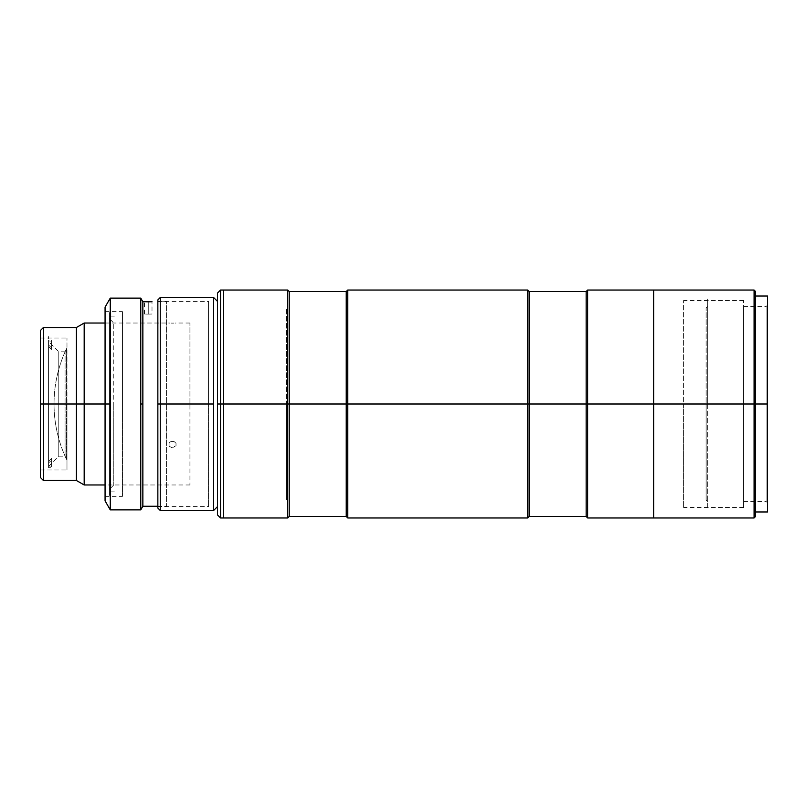 <?xml version="1.0" encoding="UTF-8"?>
<svg xmlns="http://www.w3.org/2000/svg" width="808" height="808" viewBox="0 0 808 808"><rect width="100%" height="100%" fill="white"/><g stroke="black" fill="none" stroke-linecap="round" stroke-linejoin="round"><path stroke-width="0.61" stroke-dasharray="4.04 3.03" d="M66.589 459.479L66.589 348.521A128.805 128.805 0 0 0 66.589 459.479A128.805 128.805 0 0 1 66.589 348.521L66.589 459.479M40.4 404L40.4 469.983L40.4 404L66.983 404L40.4 404L40.4 330.522L40.4 404L43.4 404L40.4 404L40.4 477.478L40.4 338.017L40.4 469.983L40.4 404L66.983 404L66.983 469.983L66.983 404L40.4 404L40.4 338.017L40.4 404M43.4 327.523L43.4 404L43.4 327.523M76.386 404L43.4 404L76.386 404L76.386 327.523L76.386 404L84.183 404L76.386 404L76.386 480.477L76.386 404M84.183 323.028L84.183 404L84.183 323.028M189.941 404L84.183 404L189.941 404L189.941 323.028L189.941 484.972L189.941 404L105.07 404L189.941 404M171.114 323.099L172.548 323.109L171.114 323.099M169.084 323.038L169.902 323.069L169.084 323.038M173.983 323.099L172.548 323.109L173.983 323.099M176.013 323.038L175.195 323.069L176.013 323.038M84.183 484.972L84.183 404L84.183 484.972M171.114 441.451L173.983 441.451L176.013 443.239L176.013 445.723L172.548 447.693L169.892 446.763L169.084 445.723L169.084 443.239L171.114 441.451L169.892 442.168L169.084 443.239L169.084 445.723L171.114 447.45L175.195 446.763L176.013 445.723L176.013 443.239L173.983 441.451L171.104 441.451M43.4 480.477L43.4 404L43.4 480.477M66.983 404L66.983 338.017L66.983 404M113.766 404L113.766 484.972L113.766 404L110.767 404L113.766 404L110.767 404L110.767 487.971L110.767 317.029L110.767 490.971L110.767 320.029L110.767 404L113.766 404L113.766 323.028L113.766 404M110.767 404L110.767 320.029L110.767 404M157.853 404L157.853 506.566L157.853 404L208.535 404L157.853 404L157.853 299.93L157.853 404L160.247 404L157.853 404L157.853 508.07L157.853 301.435L157.853 506.566L157.853 404L208.535 404L208.535 506.566L208.535 404L157.853 404L157.853 301.435L157.853 404M160.247 297.536L160.247 404L160.247 297.536M217.534 506.566L217.534 301.435L217.534 506.566M213.635 404L160.247 404L213.635 404L213.635 510.464L213.635 404M160.247 510.464L160.247 404L160.247 510.464M208.535 404L208.535 301.435L208.535 404M105.07 404L105.07 496.375L105.07 404L122.463 404L105.07 404L105.07 307.131L105.07 404L110.262 404L105.07 404L105.07 500.869L105.07 311.625L105.07 496.375L105.07 404L122.463 404L122.463 496.375L122.463 404L105.07 404L105.07 311.625L105.07 404M145.602 314.07L148.258 314.11L145.602 314.07M144.501 314.029L144.501 301.727L148.258 301.798L148.258 314.11L148.258 301.798L152.005 301.727L152.005 314.029L148.258 314.11L148.258 301.798L148.258 314.11L152.005 314.029M148.056 301.798L149.712 301.788M166.549 301.727L157.853 301.727L166.549 301.727L166.549 506.273L166.549 301.727M157.853 506.273L166.549 506.273L157.853 506.273M110.262 298.132L110.262 404L110.262 298.132M140.774 404L140.774 298.132L140.774 509.868L140.774 404L142.854 404L140.774 404M142.854 301.727L142.854 506.273L142.854 301.727M110.262 509.868L110.262 404L110.262 509.868M145.602 301.768L148.258 301.798M146.814 301.788L147.521 301.798M149.692 301.788L151.712 301.738M122.463 404L122.463 311.625L122.463 404M110.767 320.029L110.767 487.971L109.262 489.476L109.262 318.524L110.767 320.029L109.262 318.524L109.262 489.476L109.262 312.575L109.262 489.476L110.767 487.971L110.767 320.029L113.766 323.028M109.262 495.425L109.262 420.352L109.262 495.425M114.362 491.87L109.262 491.87L114.362 491.87M114.362 316.13L109.262 316.13L114.362 316.13M743.612 404L743.612 501.465L743.612 404L766.105 404L743.612 404L766.105 404L766.105 501.465L766.105 404L766.105 501.465L766.105 404L767.6 404L766.105 404L767.6 404L767.6 502.97L767.6 404L755.601 404L755.601 296.031L755.601 404L754.106 404L754.106 290.032L754.106 404L653.632 404L653.632 290.032L653.632 404L754.106 404L754.106 517.968L754.106 404L755.601 404L755.601 516.464L755.601 291.536L755.601 511.969L755.601 296.031L755.601 404L767.6 404L767.6 511.969L767.6 296.031L767.6 502.97L767.6 305.03L767.6 404L766.105 404L766.105 306.535L766.105 404L743.612 404L743.612 306.535L743.612 404L683.629 404L743.612 404L743.612 300.536L743.612 507.464L743.612 404L683.629 404L683.629 300.536L683.629 404L743.612 404M653.632 517.968L653.632 294.536L653.632 404L587.658 404L587.658 290.032L587.658 404L586.154 404L586.154 291.536L586.154 404L529.169 404L529.169 291.536L529.169 404L527.675 404L527.675 290.032L527.675 404L347.733 404L347.733 290.032L347.733 404L527.675 404L527.675 517.968L527.675 404L529.169 404L529.169 516.464L529.169 404L586.154 404L586.154 516.464L586.154 404L587.658 404L587.658 517.968L587.658 404L653.632 404L653.632 517.968M755.601 404L755.601 511.969L755.601 404M767.6 404L767.6 305.03L767.6 404M766.105 404L766.105 306.535L766.105 404M683.629 404L683.629 507.464L683.629 404M65.074 404L58.772 404L65.074 404L65.074 351.813L65.074 456.187L65.074 404L58.772 404L58.772 351.813L58.772 404L48.581 404L58.772 404L58.772 351.813L58.772 404L48.581 404L48.581 346.642L51.581 349.45L51.581 347.824L48.581 345.026L48.581 341.622L48.581 461.358L51.581 458.55L51.581 460.176L48.581 462.974L48.581 466.378L48.581 404L58.772 404L58.772 456.187L58.772 404L65.074 404M58.772 404L58.772 456.187L58.772 404M48.581 462.974L48.581 341.885L48.581 466.357L48.581 462.974L51.581 460.176L51.581 458.55L48.581 461.358L48.581 336.562L48.581 466.115L48.581 461.358L48.581 466.115L51.581 466.115L51.581 458.55L51.581 467.731L51.581 460.176L51.581 467.731L48.581 467.731L48.581 462.974M51.581 349.45L51.581 340.269L51.581 349.45L48.581 346.642L48.581 341.885L51.581 341.885L51.581 349.45M48.581 345.026L51.581 347.824L51.581 340.269L48.581 340.269L48.581 345.026M223.533 404L223.533 517.968L223.533 404L220.534 404L223.533 404L223.533 290.032L223.533 404L223.533 290.032L223.533 404L287.749 404L223.533 404L223.533 517.968L223.533 404M220.534 517.968L220.534 404L220.534 517.968M217.534 514.969L217.534 404L220.534 404L217.534 404L217.534 293.031L217.534 514.969M217.534 404.04L217.534 326.028L217.534 404.04M217.534 361.115L217.534 357.368L217.534 361.115M220.534 290.032L220.534 404L220.534 290.032M223.533 404.05L223.533 296.031L223.533 404.05M287.749 290.032L287.749 404L287.749 290.032M653.632 290.032L653.632 404L653.632 290.032M289.254 404L287.749 404L289.254 404L289.254 291.536L289.254 404L346.228 404L289.254 404L289.254 516.464L289.254 404M346.228 291.536L346.228 404L346.228 291.536M347.733 517.968L347.733 404L347.733 517.968M346.228 516.464L346.228 404L346.228 516.464M287.749 517.968L287.749 404L287.749 517.968M653.632 404L653.632 296.031L653.632 404M707.616 404L706.121 404L707.616 404L707.616 306.535L707.616 501.465L707.616 404L706.121 404L706.121 308.03L706.121 404L286.507 404L706.121 404L706.121 308.03L706.121 499.97L706.121 404L286.507 404L286.507 308.03L286.507 404L707.616 404L707.616 508.969L707.616 299.031L707.616 404M286.507 404L286.507 499.97L286.507 404M706.121 404L706.121 499.97L706.121 404M40.4 469.983L66.983 469.983M189.941 323.028L176.296 323.028M105.07 323.028L168.801 323.028M189.941 484.972L105.07 484.972M40.4 338.017L66.983 338.017M113.766 484.972L110.767 487.971M157.853 506.566L208.535 506.566M157.853 301.435L208.535 301.435M105.07 496.375L122.463 496.375M105.07 311.625L122.463 311.625M743.612 501.465L766.105 501.465L767.6 502.97M743.612 306.535L766.105 306.535L767.6 305.03M743.612 300.536L683.629 300.536M743.612 507.464L683.629 507.464M65.074 351.813L58.772 351.813L48.581 341.622M48.581 466.378L58.772 456.187L65.074 456.187M707.616 306.535L706.121 308.03L286.507 308.03M707.616 501.465L706.121 499.97L286.507 499.97"/><path stroke-width="1.21" d="M43.4 404L43.4 327.523L43.4 404L76.386 404L76.386 327.523L76.386 404L84.183 404L84.183 323.028L84.183 404L105.07 404L84.183 404L84.183 484.972L84.183 404L76.386 404L76.386 480.477L76.386 404L43.4 404L43.4 480.477L43.4 404L40.4 404L43.4 404M40.4 330.522L40.4 477.478L40.4 330.522L43.4 327.523L76.386 327.523L84.183 323.028L105.07 323.028M160.247 404L160.247 297.536L160.247 404L213.635 404L213.635 510.464L217.534 506.566L213.635 510.464L213.635 297.536L213.635 404L160.247 404L160.247 510.464L160.247 404L157.853 404L160.247 404M157.853 299.93L157.853 508.07L157.853 299.93L160.247 297.536L213.635 297.536L217.534 301.435L213.635 297.536M152.005 301.727L142.854 301.727L142.854 506.273L157.853 506.273L142.854 506.273L142.854 301.727L144.582 301.738M147.521 301.798L146.167 301.778M110.262 404L110.262 298.132L110.262 509.868L140.774 509.868L140.774 404L142.854 404L140.774 404L140.774 298.132L140.774 509.868L110.262 509.868L110.262 404L105.07 404L110.262 404M105.07 307.131L105.07 500.869L105.07 307.131L110.262 298.132L140.774 298.132L110.262 298.132M150.338 301.778L148.985 301.798M151.722 301.738L149.692 301.788M767.6 404L767.6 296.031L767.6 404L755.601 404L767.6 404L767.6 511.969L767.6 404M754.106 404L755.601 404L755.601 291.536L755.601 404L754.106 404L754.106 290.032L754.106 404L653.632 404L754.106 404L754.106 517.968L754.106 404M755.601 291.536L754.106 290.032L653.632 290.032L653.632 517.968L653.632 290.032L653.632 404L653.632 290.032L587.658 290.032L587.658 404L653.632 404L587.658 404L587.658 290.032L586.154 291.536L586.154 404L587.658 404L586.154 404L586.154 291.536L529.169 291.536L529.169 404L586.154 404L529.169 404L529.169 291.536L527.675 290.032L527.675 404L529.169 404L527.675 404L527.675 290.032L347.733 290.032L346.228 291.536L346.228 404L346.228 291.536L347.733 290.032L347.733 404L347.733 290.032M755.601 516.464L755.601 404L755.601 516.464L754.106 517.968L653.632 517.968L653.632 404L653.632 517.968L587.658 517.968L587.658 404L587.658 517.968L586.154 516.464L586.154 404L586.154 516.464L529.169 516.464L529.169 404L529.169 516.464L527.675 517.968L527.675 404L347.733 404L527.675 404L527.675 517.968L347.733 517.968L347.733 404L347.733 517.968L346.228 516.464L347.733 517.968M346.228 516.464L289.254 516.464L287.749 517.968L223.533 517.968L223.533 404L220.534 404L220.534 517.968L220.534 404L217.534 404L217.534 514.969L220.534 517.968L223.533 517.968L223.533 290.032L223.533 517.413L223.533 404L287.749 404L287.749 290.032L287.749 404L289.254 404L289.254 291.536L289.254 404L346.228 404L346.228 516.464L346.228 404L289.254 404L289.254 516.464L289.254 404L287.749 404L287.749 517.968L287.749 404L223.533 404L223.533 290.032L223.533 404L220.534 404L220.534 290.032L220.534 404L217.534 404L217.534 514.969M217.534 293.031L217.534 404L217.534 293.031L220.534 290.032L287.749 290.032L289.254 291.536L346.228 291.536M105.07 484.972L84.183 484.972L76.386 480.477L43.4 480.477L40.4 477.478M213.635 510.464L160.247 510.464L157.853 508.07M140.774 298.132L142.854 301.727M140.774 509.868L142.854 506.273M110.262 509.868L105.07 500.869M767.6 296.031L755.601 296.031M767.6 511.969L755.601 511.969"/></g></svg>
